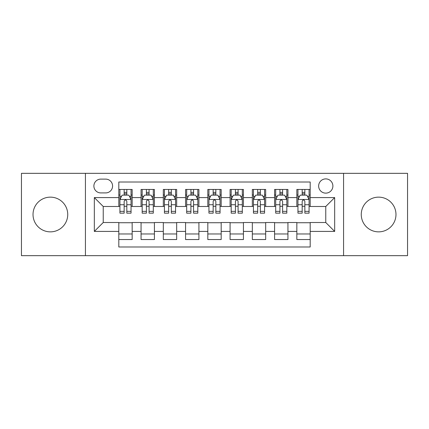 <?xml version="1.0" encoding="UTF-8"?>
<svg xmlns="http://www.w3.org/2000/svg" width="429" height="429" viewBox="0 0 429 429"><rect width="100%" height="100%" fill="white"/><g stroke="black" fill="none" stroke-linecap="round" stroke-linejoin="round"><path stroke-width="0.64" d="M378.619 197.142A17.358 17.358 0 0 0 361.261 214.5A17.358 17.358 0 0 0 378.619 231.858A17.358 17.358 0 0 0 395.978 214.5A17.358 17.358 0 0 0 378.619 197.142M50.381 197.142A17.358 17.358 0 0 0 33.022 214.5A17.358 17.358 0 0 0 50.381 231.858A17.358 17.358 0 0 0 67.739 214.5A17.358 17.358 0 0 0 50.381 197.142M325.767 178.893A7.121 7.121 0 0 0 318.645 186.014A7.121 7.121 0 0 0 325.767 193.136A7.121 7.121 0 0 0 332.888 186.014A7.121 7.121 0 0 0 325.767 178.893M343.57 255.668L407.55 255.668L407.55 173.332L343.57 173.332L343.57 255.668L85.43 255.668L85.43 173.332L21.45 173.332L21.45 255.668L85.43 255.668M310.188 189.462L296.836 189.462L296.836 197.587L287.939 197.587L287.939 206.488L296.836 206.488L296.836 197.587M287.939 197.587L287.939 189.462L274.587 189.462L274.587 197.587L265.685 197.587L265.685 206.488L274.587 206.488L274.587 197.587M265.685 197.587L265.685 189.462L252.332 189.462L252.332 197.587L243.431 197.587L243.431 206.488L252.332 206.488L252.332 197.587M243.431 197.587L243.431 189.462L230.078 189.462L230.078 197.587L221.176 197.587L221.176 206.488L230.078 206.488L230.078 197.587M221.176 197.587L221.176 189.462L207.824 189.462L207.824 197.587L198.922 197.587L198.922 206.488L207.824 206.488L207.824 197.587M198.922 197.587L198.922 189.462L185.569 189.462L185.569 197.587L176.668 197.587L176.668 206.488L185.569 206.488L185.569 197.587M176.668 197.587L176.668 189.462L163.315 189.462L163.315 197.587L154.413 197.587L154.413 206.488L163.315 206.488L163.315 197.587M154.413 197.587L154.413 189.462L141.061 189.462L141.061 206.488L132.164 206.488L132.164 189.462L118.812 189.462M118.812 239.538L132.164 239.538L132.164 222.512L141.061 222.512L141.061 239.538L154.413 239.538L154.413 222.512L163.315 222.512L163.315 231.413L154.413 231.413M163.315 231.413L163.315 239.538L176.668 239.538L176.668 222.512L185.569 222.512L185.569 231.413L176.668 231.413M185.569 231.413L185.569 239.538L198.922 239.538L198.922 222.512L207.824 222.512L207.824 231.413L198.922 231.413M207.824 231.413L207.824 239.538L221.176 239.538L221.176 222.512L230.078 222.512L230.078 231.413L221.176 231.413M230.078 231.413L230.078 239.538L243.431 239.538L243.431 222.512L252.332 222.512L252.332 231.413L243.431 231.413M252.332 231.413L252.332 239.538L265.685 239.538L265.685 222.512L274.587 222.512L274.587 231.413L265.685 231.413M274.587 231.413L274.587 239.538L287.939 239.538L287.939 222.512L296.836 222.512L296.836 231.413L287.939 231.413M100.783 192.916L105.679 192.916A6.896 6.896 0 0 0 112.58 186.014A6.896 6.896 0 0 0 105.679 179.118L100.783 179.118A6.896 6.896 0 0 0 93.887 186.014A6.896 6.896 0 0 0 100.783 192.916M343.57 173.332L85.43 173.332M310.188 197.587L310.188 182.009L118.812 182.009L118.812 206.488L103.233 206.488L103.233 222.512L118.812 222.512L118.812 246.991L310.188 246.991L310.188 222.512L325.767 222.512L325.767 206.488L310.188 206.488L310.188 197.587L334.668 197.587L334.668 231.413L310.188 231.413M118.812 231.413L94.332 231.413L94.332 197.587L118.812 197.587M296.836 231.413L296.836 239.538L310.188 239.538M118.812 195.029L119.922 195.029M124.153 195.029L126.823 195.029M131.049 195.029L132.164 195.029M118.812 206.269L119.922 206.269M124.153 206.269L126.823 206.269M131.049 206.269L132.164 206.269M118.812 222.731L132.164 222.731M118.812 233.971L132.164 233.971M141.061 206.269L142.176 206.269M146.402 206.269L149.072 206.269M153.303 206.269L154.413 206.269M141.061 195.029L142.176 195.029M146.402 195.029L149.072 195.029M153.303 195.029L154.413 195.029M141.061 222.731L154.413 222.731M141.061 233.971L154.413 233.971M163.315 222.731L176.668 222.731M163.315 233.971L176.668 233.971M163.315 195.029L164.43 195.029M168.656 195.029L171.327 195.029M175.558 195.029L176.668 195.029M163.315 206.269L164.43 206.269M168.656 206.269L171.327 206.269M175.558 206.269L176.668 206.269M185.569 222.731L198.922 222.731M185.569 233.971L198.922 233.971M185.569 195.029L186.685 195.029M190.91 195.029L193.581 195.029M197.812 195.029L198.922 195.029M185.569 206.269L186.685 206.269M190.91 206.269L193.581 206.269M197.812 206.269L198.922 206.269M207.824 222.731L221.176 222.731M207.824 233.971L221.176 233.971M207.824 195.029L208.939 195.029M213.165 195.029L215.835 195.029M220.061 195.029L221.176 195.029M207.824 206.269L208.939 206.269M213.165 206.269L215.835 206.269M220.061 206.269L221.176 206.269M230.078 222.731L243.431 222.731M230.078 233.971L243.431 233.971M230.078 195.029L231.188 195.029M235.419 195.029L238.09 195.029M242.315 195.029L243.431 195.029M230.078 206.269L231.188 206.269M235.419 206.269L238.09 206.269M242.315 206.269L243.431 206.269M252.332 222.731L265.685 222.731M252.332 233.971L265.685 233.971M252.332 195.029L253.442 195.029M257.673 195.029L260.344 195.029M264.57 195.029L265.685 195.029M252.332 206.269L253.442 206.269M257.673 206.269L260.344 206.269M264.57 206.269L265.685 206.269M274.587 222.731L287.939 222.731M274.587 233.971L287.939 233.971M274.587 195.029L275.697 195.029M279.928 195.029L282.598 195.029M286.824 195.029L287.939 195.029M274.587 206.269L275.697 206.269M279.928 206.269L282.598 206.269M286.824 206.269L287.939 206.269M296.836 222.731L310.188 222.731M296.836 233.971L310.188 233.971M296.836 195.029L297.951 195.029M302.177 195.029L304.847 195.029M309.078 195.029L310.188 195.029M296.836 206.269L297.951 206.269M302.177 206.269L304.847 206.269M309.078 206.269L310.188 206.269M103.233 206.488L94.332 197.587M103.233 222.512L94.332 231.413M334.668 197.587L325.767 206.488M334.668 231.413L325.767 222.512M126.823 192.358L124.153 192.358M131.049 211.352L126.823 211.352L126.823 213.165L131.049 213.165L131.049 199.592L128.823 195.141L122.147 195.141L119.922 199.592L119.922 213.165L124.153 213.165L124.153 211.352L119.922 211.352M119.922 199.592L119.922 189.462M131.049 199.592L131.049 189.462M124.153 195.141L124.153 189.462M126.823 189.462L126.823 195.141M126.823 211.352L126.823 201.26C125.933 199.544 125.043 199.544 124.153 201.26L124.153 211.352M149.072 192.358L146.402 192.358M153.303 211.352L149.072 211.352L149.072 213.165L153.303 213.165L153.303 199.592L151.078 195.141L144.401 195.141L142.176 199.592L142.176 213.165L146.402 213.165L146.402 211.352L142.176 211.352M142.176 199.592L142.176 189.462M153.303 199.592L153.303 189.462M146.402 195.141L146.402 189.462M149.072 189.462L149.072 195.141M149.072 211.352L149.072 201.26C148.187 199.544 147.297 199.544 146.402 201.26L146.402 211.352M171.327 192.358L168.656 192.358M175.558 211.352L171.327 211.352L171.327 213.165L175.558 213.165L175.558 199.592L173.332 195.141L166.656 195.141L164.43 199.592L164.43 213.165L168.656 213.165L168.656 211.352L164.43 211.352M164.43 199.592L164.43 189.462M175.558 199.592L175.558 189.462M168.656 195.141L168.656 189.462M171.327 189.462L171.327 195.141M171.327 211.352L171.327 201.26C170.442 199.544 169.552 199.544 168.656 201.26L168.656 211.352M193.581 192.358L190.91 192.358M197.812 211.352L193.581 211.352L193.581 213.165L197.812 213.165L197.812 199.592L195.586 195.141L188.91 195.141L186.685 199.592L186.685 213.165L190.91 213.165L190.91 211.352L186.685 211.352M186.685 199.592L186.685 189.462M197.812 199.592L197.812 189.462M190.91 195.141L190.91 189.462M193.581 189.462L193.581 195.141M193.581 211.352L193.581 201.26C192.691 199.544 191.801 199.544 190.91 201.26L190.91 211.352M215.835 192.358L213.165 192.358M220.061 211.352L215.835 211.352L215.835 213.165L220.061 213.165L220.061 199.592L217.835 195.141L211.165 195.141L208.939 199.592L208.939 213.165L213.165 213.165L213.165 211.352L208.939 211.352M208.939 199.592L208.939 189.462M220.061 199.592L220.061 189.462M213.165 195.141L213.165 189.462M215.835 189.462L215.835 195.141M215.835 211.352L215.835 201.26C214.945 199.544 214.055 199.544 213.165 201.26L213.165 211.352M238.09 192.358L235.419 192.358M242.315 211.352L238.09 211.352L238.09 213.165L242.315 213.165L242.315 199.592L240.09 195.141L233.414 195.141L231.188 199.592L231.188 213.165L235.419 213.165L235.419 211.352L231.188 211.352M231.188 199.592L231.188 189.462M242.315 199.592L242.315 189.462M235.419 195.141L235.419 189.462M238.09 189.462L238.09 195.141M238.09 211.352L238.09 201.26C237.199 199.544 236.309 199.544 235.419 201.26L235.419 211.352M260.344 192.358L257.673 192.358M264.57 211.352L260.344 211.352L260.344 213.165L264.57 213.165L264.57 199.592L262.344 195.141L255.668 195.141L253.442 199.592L253.442 213.165L257.673 213.165L257.673 211.352L253.442 211.352M253.442 199.592L253.442 189.462M264.57 199.592L264.57 189.462M257.673 195.141L257.673 189.462M260.344 189.462L260.344 195.141M260.344 211.352L260.344 201.26C259.454 199.544 258.564 199.544 257.673 201.26L257.673 211.352M282.598 192.358L279.928 192.358M286.824 211.352L282.598 211.352L282.598 213.165L286.824 213.165L286.824 199.592L284.599 195.141L277.922 195.141L275.697 199.592L275.697 213.165L279.928 213.165L279.928 211.352L275.697 211.352M275.697 199.592L275.697 189.462M286.824 199.592L286.824 189.462M279.928 195.141L279.928 189.462M282.598 189.462L282.598 195.141M282.598 211.352L282.598 201.26C281.708 199.544 280.818 199.544 279.928 201.26L279.928 211.352M304.847 192.358L302.177 192.358M309.078 211.352L304.847 211.352L304.847 213.165L309.078 213.165L309.078 199.592L306.853 195.141L300.177 195.141L297.951 199.592L297.951 213.165L302.177 213.165L302.177 211.352L297.951 211.352M297.951 199.592L297.951 189.462M309.078 199.592L309.078 189.462M302.177 195.141L302.177 189.462M304.847 189.462L304.847 195.141M304.847 211.352L304.847 201.26C303.963 199.544 303.072 199.544 302.177 201.26L302.177 211.352M141.061 231.413L132.164 231.413M141.061 197.587L132.164 197.587M130.995 199.48L119.975 199.48M119.922 196.364L121.536 196.364M129.435 196.364L131.049 196.364M124.153 204.746L119.922 204.746M131.049 204.746L126.823 204.746M126.823 193.774L124.153 193.774M153.25 199.48L142.23 199.48M142.176 196.364L143.79 196.364M151.689 196.364L153.303 196.364M146.402 204.746L142.176 204.746M153.303 204.746L149.072 204.746M149.072 193.774L146.402 193.774M175.499 199.48L164.484 199.48M164.43 196.364L166.044 196.364M173.943 196.364L175.558 196.364M168.656 204.746L164.43 204.746M175.558 204.746L171.327 204.746M171.327 193.774L168.656 193.774M197.753 199.48L186.738 199.48M186.685 196.364L188.293 196.364M196.198 196.364L197.812 196.364M190.91 204.746L186.685 204.746M197.812 204.746L193.581 204.746M193.581 193.774L190.91 193.774M220.007 199.48L208.993 199.48M208.939 196.364L210.548 196.364M218.452 196.364L220.061 196.364M213.165 204.746L208.939 204.746M220.061 204.746L215.835 204.746M215.835 193.774L213.165 193.774M242.262 199.48L231.247 199.48M231.188 196.364L232.802 196.364M240.707 196.364L242.315 196.364M235.419 204.746L231.188 204.746M242.315 204.746L238.09 204.746M238.09 193.774L235.419 193.774M264.516 199.48L253.501 199.48M253.442 196.364L255.057 196.364M262.956 196.364L264.57 196.364M257.673 204.746L253.442 204.746M264.57 204.746L260.344 204.746M260.344 193.774L257.673 193.774M286.77 199.48L275.75 199.48M275.697 196.364L277.311 196.364M285.21 196.364L286.824 196.364M279.928 204.746L275.697 204.746M286.824 204.746L282.598 204.746M282.598 193.774L279.928 193.774M309.025 199.48L298.005 199.48M297.951 196.364L299.565 196.364M307.464 196.364L309.078 196.364M302.177 204.746L297.951 204.746M309.078 204.746L304.847 204.746M304.847 193.774L302.177 193.774"/></g></svg>
